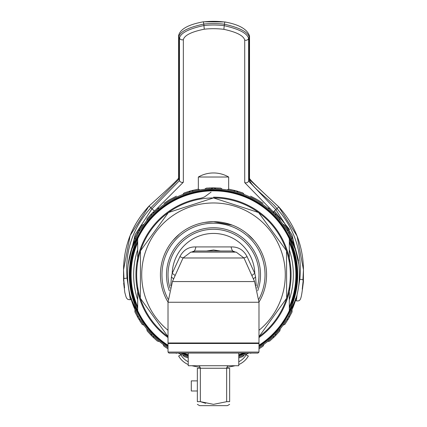 <?xml version="1.0" encoding="UTF-8"?>
<svg xmlns="http://www.w3.org/2000/svg" width="427" height="427" viewBox="0 0 427 427"><rect width="100%" height="100%" fill="white"/><g stroke="black" fill="none" stroke-linecap="round" stroke-linejoin="round"><path stroke-width="0.64" d="M137.691 241.244A82.881 82.881 0 0 0 137.691 308.262A82.881 82.881 0 0 1 137.691 241.244M289.309 241.244A82.881 82.881 0 0 1 289.309 308.262A82.881 82.881 0 0 0 289.309 241.244M206.497 251.001L213.5 249.992L220.503 251.001M213.5 177.024L228.664 177.024A30.322 30.322 0 0 0 198.336 177.024L213.5 177.024M248.354 356.038L246.155 354.794L248.354 356.038A20.213 20.213 0 0 1 238.768 364.551A20.213 20.213 0 0 0 248.354 356.038M246.587 354.042A22.743 22.743 0 0 0 246.155 354.794A17.688 17.688 0 0 1 238.768 361.765M178.646 356.038A20.213 20.213 0 0 0 188.232 364.551A20.213 20.213 0 0 1 178.646 356.038L180.845 354.794A22.743 22.743 0 0 0 180.413 354.042M191.91 365.726A93.497 93.497 0 0 0 200.268 367.311A93.497 93.497 0 0 1 191.91 365.726M226.732 367.311A93.497 93.497 0 0 0 235.09 365.726A93.497 93.497 0 0 1 226.732 367.311M249.363 179.505L278.799 206.951L297.064 236.04L303.458 269.725L302.908 279.776L303.389 281.831L303.458 269.731C303.143 245.738 294.934 224.799 278.826 206.919L276.952 208.611C294.79 228.883 302.417 252.421 299.834 279.221L297.987 290.355M289.543 229.545L274.385 210.965M303.367 278.826L302.241 289.164C302.786 287.307 303.159 283.859 303.367 278.826M214.712 23.554A86.927 84.316 0 0 0 203.764 24.077L203.935 25.54A85.411 82.849 180 0 1 214.69 25.022A85.411 82.849 180 0 1 224.25 25.673L224.442 24.216A86.927 84.316 0 0 0 214.712 23.554M123.675 283.213L124.828 292.522L126.066 296.984L126.814 298.441L128.02 299.508L130.336 299.738L127.032 278.052C124.823 251.22 132.77 227.788 150.886 207.762L149.039 206.044C132.381 224.068 123.883 245.311 123.542 269.779L123.574 280.614L123.963 278.564L123.542 269.779L130.166 235.507L149.039 206.044C167.678 189.321 177.531 180.007 178.598 178.096L178.598 178.112A3.032 2.941 -0 0 0 178.598 178.118L178.598 35.558A3.032 2.941 0 0 0 178.849 36.733C180.071 31.603 188.376 27.387 203.764 24.077L203.423 21.889M124.561 287.963L123.584 277.609C123.739 282.647 124.065 286.101 124.561 287.963M154.36 211.045L150.886 207.762L178.849 179.287L178.849 36.733L179.457 38.083L179.457 180.637L151.975 208.782L135.188 234.482L128.217 264.356M270.942 209.513L244.719 182.617L244.719 40.063C243.571 35.681 236.622 32.1 223.865 29.33A82.379 79.908 0 0 0 214.648 28.705A82.379 79.908 0 0 0 204.271 29.196C191.488 31.795 184.512 35.276 183.348 39.647L183.348 182.201L156.549 209.086M244.719 40.063A3.032 2.941 -0 0 0 248.631 38.553C247.34 33.365 239.216 29.073 224.25 25.673L223.865 29.33M280.261 220.642L280.459 220.919M224.821 22.033L224.442 24.216C239.766 27.723 248.039 32.057 249.256 37.208L248.631 38.553L248.631 181.107L275.842 209.62L273.467 211.824M178.598 35.558C180.178 29.089 188.456 24.504 203.433 21.798L224.81 21.942C239.067 24.536 247.308 29.223 249.523 35.996A3.032 2.941 180 0 1 249.256 37.208L249.256 179.767C252.293 188.2 272.271 201.704 276.952 208.611L275.842 209.62L292.068 235.021L298.788 264.393M297.096 294.577L296.301 300.864C300.827 301.286 301.104 300.346 303.389 281.831L303.426 280.656M298.505 260.561L296.962 254.38M204.271 29.196L203.935 25.54C188.926 28.732 180.77 32.916 179.457 38.083A3.032 2.941 180 0 0 183.348 39.647M293.349 274.753A79.849 79.849 0 0 0 289.309 249.667A79.849 79.849 0 0 1 289.309 299.839A79.849 79.849 0 0 0 293.349 274.753M137.691 249.667A79.849 79.849 0 0 0 133.651 274.753A79.849 79.849 0 0 1 137.691 249.667M137.691 299.839A79.849 79.849 0 0 1 133.651 274.753A79.849 79.849 0 0 0 137.691 299.839M295.692 298.276A2.023 2.023 0 0 0 296.087 298.436L296.93 295.276A85.918 85.918 0 0 0 296.93 254.236L295.82 250.153M168.014 346.244A84.727 84.727 0 0 1 142.687 321.28C135.572 308.833 131.372 300.186 130.091 295.345L130.07 295.276A85.918 85.918 0 0 1 130.07 254.236L130.091 254.166C131.372 249.32 135.572 240.679 142.687 228.226A84.727 84.727 0 0 1 284.313 228.226C291.427 240.679 295.628 249.32 296.909 254.166L296.93 254.236M258.986 345.608A84.199 84.199 0 0 0 213.5 190.559A84.199 84.199 0 0 0 168.014 345.608M131.308 251.236A2.023 2.023 0 0 0 130.913 251.076L130.07 254.236M141.502 227.879L140.979 228.685M138.834 232.251L138.551 232.747M134.847 240.182L134.206 241.682M133.704 242.91L132.994 244.746M132.285 246.721L131.073 250.521M288.166 232.251L288.449 232.747M292.153 240.182L292.794 241.682M293.296 242.91L294.006 244.746M294.715 246.721L295.927 250.521M131.575 250.537L131.164 250.211C132.525 246.08 136.304 238.714 142.511 228.114A84.941 84.941 0 0 1 284.489 228.114C290.696 238.714 294.475 246.08 295.836 250.211A85.918 85.918 0 0 0 275.511 215.293L275.842 215.64L275.234 213.559M275.452 215.229A85.918 85.918 0 0 0 268.663 208.883A85.918 85.918 0 0 1 279.37 219.595L275.842 215.64L275.452 213.778L279.824 218.565L275.452 213.778L275.842 215.64L275.452 213.778L274.476 212.801L275.452 213.778L274.476 212.801L275.452 213.778L275.842 215.64L274.262 214.012M275.452 213.778L269.688 208.429L267.564 207.981L269.688 208.429L274.566 212.892L272.618 212.411L273.59 213.351L268.663 208.883A85.918 85.918 0 0 0 151.548 215.229L151.489 215.293A85.918 85.918 0 0 0 147.63 219.595A85.918 85.918 0 0 1 198.662 190.132L192.161 191.531M295.783 250.046L295.473 249.021M294.977 247.495L292.522 241.036M290.782 237.215L290.435 236.51M286.058 228.744L285.476 227.842M295.212 254.439A2.023 2.023 0 0 1 294.625 253.131L295.004 253.638M295.692 251.236A2.023 2.023 0 0 1 296.087 251.076L295.836 250.211L295.425 250.537M158.337 208.883L159.436 207.981L157.312 208.429L151.548 213.778L152.524 212.801L154.382 212.411L153.41 213.351L159.436 207.981L157.312 208.429L152.524 212.801L147.176 218.565L146.728 220.69L147.63 219.595A85.918 85.918 0 0 0 131.164 250.211L131.18 250.153M131.217 250.046L131.527 249.021M132.023 247.495L134.478 241.036M136.218 237.215L136.565 236.51M140.942 228.744L141.524 227.842M131.996 253.638L132.375 253.12A2.023 2.023 0 0 1 131.788 254.439M233.991 191.317L228.338 190.132A85.918 85.918 0 0 1 242.963 194.05L237.391 192.23M228.338 190.132A85.918 85.918 0 0 0 198.662 190.132M296.93 295.276L296.909 295.345C295.628 300.186 291.427 308.833 284.313 321.28A84.727 84.727 0 0 1 258.986 346.244M245.792 353.092A84.727 84.727 0 0 1 238.768 355.627M188.232 355.627A84.727 84.727 0 0 1 181.208 353.092M182.633 353.092A84.199 84.199 0 0 0 188.232 355.072M238.768 355.072A84.199 84.199 0 0 0 244.367 353.092M235.72 191.766L234.829 191.531L235.72 191.766M244.292 194.547L242.846 192.929L236.665 190.97L237.935 192.385L236.665 190.97L235.33 190.613L242.846 192.929M274.241 213.991L273.584 213.345M280.272 220.69L279.824 218.565M146.728 220.69L151.158 215.64L151.548 213.778L151.158 215.64L151.489 215.293M153.416 213.345L152.759 213.991L153.416 213.345M182.708 194.547L189.065 192.385L190.335 190.97L184.154 192.929L182.708 194.547L184.037 194.05M192.171 191.531L191.28 191.766L192.171 191.531M191.248 191.771L189.609 192.23M190.367 192.011L189.065 192.385L190.335 190.97L191.67 190.613L190.335 190.97L191.67 190.613L190.335 190.97L191.67 190.613L193.479 191.205L200.066 189.898L193.479 191.205L200.066 189.898L198 189.22L191.67 190.613L198 189.22L191.67 190.613L184.154 192.929M222.483 189.31L220.636 188.12L222.483 189.31L213.5 188.841L204.517 189.31L211.792 188.857L204.517 189.31L206.364 188.12L204.517 189.31L215.784 188.867L215.213 188.857L215.784 188.867L214.189 187.832L212.811 187.832L214.189 187.832L212.811 187.832L214.189 187.832L212.811 187.832L211.216 188.867L211.792 188.857L204.517 189.31M223.225 189.391L224.735 189.577M212.566 188.846L214.391 188.846M203.775 189.391L202.265 189.577M248.439 196.265L254.967 199.51L248.439 196.265M258.42 201.517L264.003 205.248L258.42 201.517M256.456 200.348L255.704 199.916M254.967 199.51L254.465 199.233L254.967 199.51M283.005 224.25L284.942 225.232L289.122 231.893L288.433 230.692L289.122 231.893L288.433 230.692L289.122 231.893L288.433 230.692L289.122 231.893L288.433 230.692L286.736 229.833L287.035 230.324L283.005 224.25M291.988 239.814L292.095 237.62L291.988 239.814L288.743 233.286M287.926 231.834L288.364 232.598M288.748 233.291L289.02 233.788L288.748 233.291L289.02 233.788L288.748 233.291L289.02 233.788L289.122 231.893L288.433 230.692L292.095 237.62M287.035 230.324L286.736 229.833L287.035 230.324M226.934 189.898L229 189.22L235.33 190.613L229 189.22L236.665 190.97L237.935 192.385M234.071 191.339L234.839 191.531M235.752 191.771L236.638 192.017M272.645 212.438L272.965 212.742L272.645 212.438M273.024 212.801L273.59 213.351M153.41 213.351L154.382 212.411M193.479 191.205L200.066 189.898M142.042 225.259L138.567 230.692L140.264 229.833L139.965 230.324L140.264 229.833L139.965 230.324L140.264 229.833L139.965 230.324L140.264 229.833L139.965 230.324L140.264 229.833L139.965 230.324L140.264 229.833L138.567 230.692L134.905 237.62L135.012 239.814L138.252 233.291M138.636 232.598L139.074 231.834M142.058 225.232L143.995 224.25L140.264 229.833L138.567 230.692L140.264 229.833M138.257 233.286L137.98 233.788L137.878 231.893L137.98 233.788L137.878 231.893L138.567 230.692M168.58 201.517L162.997 205.248L168.58 201.517M170.544 200.348L171.296 199.916M172.033 199.51L178.561 196.265L172.033 199.51M178.561 196.265L172.535 199.233L178.561 196.265M208.974 188.958L208.333 188.996M206.946 189.092L205.195 189.241M202.222 189.583L203.567 189.417M204.96 189.262L206.732 189.108M208.109 189.006L208.814 188.969M218.186 188.969L218.891 189.006M220.268 189.108L222.04 189.262M223.433 189.417L224.778 189.583M221.805 189.241L220.054 189.092M218.667 188.996L218.026 188.958M233.521 191.205L235.33 190.613L229 189.22L236.665 190.97L229 189.22M286.736 229.833L288.433 230.692M289.02 233.788L289.122 231.893M211.216 188.867L212.811 187.832L220.636 188.12M206.364 188.12L212.811 187.832M209.924 187.901L209.652 187.912L209.924 187.901M209.347 187.928L209.94 187.901L209.347 187.928M215.784 188.867L214.189 187.832M152.524 212.801L151.548 213.778L152.524 212.801L151.548 213.778L152.524 212.801L154.216 212.449L152.524 212.801L151.548 213.778L151.158 215.64M147.176 218.565L151.548 213.778M189.065 192.385L190.335 190.97L198 189.22L190.335 190.97M135.012 239.814L134.905 237.62M137.878 231.893L137.98 233.788M288.166 317.256L288.449 316.759M292.153 309.329L292.794 307.824M293.296 306.597L294.006 304.766M294.715 302.791L295.927 298.985M141.502 321.632L140.979 320.821M138.834 317.256L138.551 316.759M134.847 309.329L134.206 307.824M133.704 306.597L132.994 304.766M132.285 302.791L131.073 298.985M131.308 298.276A2.023 2.023 0 0 1 130.913 298.436L130.07 295.276M258.986 346.494A84.941 84.941 0 0 0 284.489 321.398C290.696 310.797 294.475 303.432 295.836 299.3A85.918 85.918 0 0 1 258.986 347.642A85.918 85.918 0 0 0 268.663 340.623L267.564 341.525L269.688 341.082L267.564 341.525L273.59 336.161M242.963 355.461A85.918 85.918 0 0 0 248.786 353.092L248.439 353.246L248.786 353.092A85.918 85.918 0 0 1 238.768 356.871L242.963 355.461A85.918 85.918 0 0 1 238.768 356.871M153.41 336.161L158.337 340.623A85.918 85.918 0 0 1 147.63 329.916L152.738 335.494L151.158 333.871L151.548 335.729L152.524 336.706L147.192 330.968M182.708 354.96L188.232 356.871A85.918 85.918 0 0 1 184.037 355.461L182.708 354.96L184.154 356.577L188.232 357.927L184.181 356.588M168.014 346.494A84.941 84.941 0 0 1 142.511 321.398C136.304 310.797 132.525 303.432 131.164 299.3L131.164 299.3A85.918 85.918 0 0 0 168.014 347.642L162.997 344.258L164 346.212L162.997 344.258M178.214 353.092L178.561 353.246L178.214 353.092A85.918 85.918 0 0 0 184.037 355.461M152.759 335.515L153.416 336.166L152.759 335.515M146.728 328.822L147.176 330.946L151.548 335.729L151.158 333.871L151.548 335.729M131.575 298.969L131.18 299.359M131.217 299.466L131.527 300.491M132.023 302.017L134.478 308.47M136.218 312.297L136.565 313.002M140.942 320.762L141.524 321.664M295.425 298.969L295.82 299.359M295.783 299.466L295.473 300.491M294.977 302.017L292.522 308.47M290.782 312.297L290.435 313.002M286.058 320.762L285.476 321.664M279.808 330.968L280.272 328.822L279.37 329.916A85.918 85.918 0 0 1 268.663 340.623M280.272 328.822L274.262 335.494M273.584 336.166L274.241 335.515L273.584 336.166M274.903 334.848L275.452 334.277M244.292 354.96L242.846 356.577L238.768 357.927L242.819 356.588M143.995 325.257L142.058 324.28L137.878 317.619L138.567 318.814L137.878 317.619L138.567 318.814L137.878 317.619L138.567 318.814L140.264 319.674L139.965 319.188L143.995 325.257M135.012 309.698L134.905 311.891L135.012 309.698L138.257 316.226M139.074 317.677L138.668 316.962M138.252 316.22L137.98 315.718L138.252 316.22L137.98 315.718L138.252 316.22L137.98 315.718L137.878 317.619L138.567 318.814L137.878 317.619L138.567 318.814L140.264 319.674L139.965 319.188L140.264 319.674L139.965 319.188L140.264 319.674L139.965 319.188L140.264 319.674L139.965 319.188L140.264 319.674L138.567 318.814L134.905 311.891M139.09 317.704L138.636 316.914L139.09 317.704M159.436 341.525L157.312 341.082L152.524 336.706L157.312 341.082L159.436 341.525M151.548 334.277L151.158 333.871M152.738 335.494L152.092 334.843M284.958 324.253L288.433 318.814L286.736 319.674L288.433 318.814L289.122 317.619L288.433 318.814L286.736 319.674L287.035 319.188L286.736 319.674L287.035 319.188L286.736 319.674L287.035 319.188L286.736 319.674L287.035 319.188L286.736 319.674L287.035 319.188L286.736 319.674L288.433 318.814L292.095 311.891L291.988 309.698L288.748 316.22M288.332 316.962L287.926 317.677M284.942 324.28L283.005 325.257L286.736 319.674L288.433 318.814L289.122 317.619L289.02 315.718L288.743 316.226M288.364 316.914L287.91 317.704L288.364 316.914M264.003 344.258L263 346.212L264.003 344.258L258.986 347.642M180.658 353.092A84.941 84.941 0 0 0 188.232 355.851M238.768 355.851A84.941 84.941 0 0 0 246.342 353.092M274.476 336.706L269.688 341.082L274.476 336.706L272.618 337.1L274.476 336.706L275.452 335.729L274.476 336.706L275.452 335.729L274.476 336.706L275.452 335.729L275.842 333.871L275.452 335.729L274.476 336.706L275.452 335.729L274.476 336.706L275.452 335.729L274.476 336.706L272.618 337.1M275.452 335.729L279.824 330.946L275.452 335.729L275.842 333.871M289.122 317.619L289.02 315.718M250.606 353.364L251.183 353.092L250.606 353.364M291.988 309.698L292.095 311.891M258.986 348.832L263 346.212M295.004 295.874L294.625 296.391A2.023 2.023 0 0 1 295.212 295.068M154.382 337.1L152.524 336.706M137.98 315.718L137.878 317.619M176.394 353.364L175.817 353.092L176.394 353.364M140.264 319.674L138.567 318.814L140.264 319.674M140.382 321.766L140.061 321.264M168.014 348.832L164 346.212M131.788 295.068A2.023 2.023 0 0 1 132.375 296.381L131.996 295.874M134.366 301.046A83.388 83.388 0 0 1 134.366 248.461M292.634 248.461A83.388 83.388 0 0 1 292.634 301.046M236.665 190.97L235.33 190.613M257.561 199.82L263.021 203.316L257.561 199.82L250.606 196.148L257.561 199.82L263.021 203.316L257.561 199.82L250.606 196.148L257.561 199.82L263.021 203.316L257.561 199.82L250.606 196.148L257.561 199.82L263.021 203.316L257.561 199.82L250.606 196.148L257.561 199.82L263.021 203.316L257.561 199.82M250.606 196.148L256.365 199.131L250.606 196.148M198 189.22L191.67 190.613M176.394 196.148L169.439 199.82L176.394 196.148L169.439 199.82L163.979 203.316L169.439 199.82L176.394 196.148L169.439 199.82L163.979 203.316L169.439 199.82L176.394 196.148L169.439 199.82L163.979 203.316L169.439 199.82L176.394 196.148M163.979 203.316L170.635 199.131L163.979 203.316M137.691 310.691A83.895 83.895 0 0 1 137.691 238.821A83.895 83.895 0 0 0 168.014 345.251A83.895 83.895 0 0 1 137.691 310.691L137.691 287.307M183.471 353.092A83.895 83.895 0 0 0 188.232 354.752A83.895 83.895 0 0 1 183.471 353.092M289.309 287.307L289.309 310.691A83.895 83.895 0 0 0 289.309 238.821A83.895 83.895 0 0 1 258.986 345.251M243.529 353.092A83.895 83.895 0 0 1 238.768 354.752M289.309 238.821A83.895 83.895 0 0 0 137.691 238.821A83.895 83.895 0 0 1 289.309 238.821L289.309 262.205M137.691 238.821L137.691 262.205M179.196 343.489A76.817 76.817 0 0 1 178.198 342.982M168.014 336.663A76.817 76.817 0 0 1 213.5 197.936A76.817 76.817 0 0 1 258.986 336.663M232.325 225.141L213.5 221.688L204.533 222.451M195.657 224.778L194.723 225.125M187.917 228.264L187.223 228.653M179.57 233.953L172.972 240.497M168.948 245.931L167.624 248.082M161.251 265.487L161.032 266.795M161.032 282.685L161.246 284.008M167.619 301.414L168.014 302.086A53.065 53.065 0 0 1 213.5 221.688A53.065 53.065 0 0 1 258.986 302.086L259.376 301.43M248.802 342.982A76.817 76.817 0 0 1 247.804 343.489M265.749 284.024L265.968 282.711M265.968 266.822L265.754 265.498M259.381 248.092L258.132 246.053M254.033 240.508L247.441 233.964M239.787 228.658L239.125 228.285M183.023 257.983L190.81 252.117L236.19 252.117L243.977 257.983L254.556 281.564L172.444 281.564L183.023 257.983L243.977 257.983M256.232 285.796L255.592 277.054L254.796 273.419L247.1 256.659C243.598 249.96 238.266 246.715 231.108 246.923L195.892 246.923A10.109 3.662 -90 0 1 194.312 251.001L191.429 252.117M195.892 246.923C188.734 246.715 183.402 249.96 179.9 256.659A10.109 0.411 -154.9 0 0 183.162 257.983M179.9 256.659L172.204 273.419A10.109 2.434 -158.2 0 1 175.107 275.623M251.893 275.623A10.109 2.434 -21.8 0 1 254.796 273.419A41.318 41.318 0 0 0 213.5 233.436A41.318 41.318 0 0 0 172.204 273.419L171.408 277.054L170.768 285.796M256.974 288.134A45.486 45.486 0 0 0 213.5 229.272A45.486 45.486 0 0 0 170.026 288.134A45.486 45.486 0 0 1 213.5 229.272A45.486 45.486 0 0 1 256.974 288.134A45.486 45.486 0 0 0 213.5 229.272A45.486 45.486 0 0 0 170.026 288.134M168.014 302.252L258.986 302.252L258.986 342.982L168.014 342.982L168.014 302.252L172.444 281.564M171.408 277.054A10.109 3.411 -159.8 0 1 173.581 279.023M255.592 277.054A10.109 3.411 -20.2 0 0 253.419 279.023M247.1 256.659A10.109 0.411 -25.1 0 1 243.838 257.983M235.571 252.117L232.688 251.001A10.109 3.662 90 0 1 231.108 246.923M258.986 302.086A53.065 53.065 0 0 0 213.5 221.688A53.065 53.065 0 0 1 258.986 302.086M231.188 251.001L195.812 251.001L231.188 251.001A5.055 5.055 0 0 1 234.354 252.117M195.812 251.001A5.055 5.055 0 0 0 192.646 252.117M168.014 352.078L169.028 353.092L257.972 353.092L258.986 352.078L258.986 343.489L168.014 343.489L168.014 352.078L258.986 352.078M188.232 353.092L188.232 365.726L238.768 365.726L238.768 353.092M238.768 342.982L238.768 343.489M188.232 342.982L188.232 343.489M199.297 365.726L200.343 368.25L226.657 368.25L227.703 365.726M205.675 403.318L200.343 401.647L213.5 404.353L226.379 401.748M197.354 404.353L199.601 405.65L227.399 405.65L229.646 404.353M229.646 401.647C229.646 405.26 229.646 405.26 229.646 401.647L229.646 368.25L226.657 368.25L226.657 401.647L229.646 401.647M197.354 401.647L200.343 401.647L200.343 368.25L197.354 368.25L197.354 401.647C197.354 405.26 197.354 405.26 197.354 401.647M197.354 380.884L191.291 380.884L191.291 390.993L197.354 390.993M211.071 192.123L204.693 196.826A20.213 20.213 0 0 1 199.708 198.416A20.213 20.213 0 0 0 204.693 196.826L211.071 192.123M199.708 198.416A77.575 77.575 0 0 0 168.014 337.597A77.575 77.575 0 0 1 199.708 198.416M176.581 342.982A77.575 77.575 0 0 0 177.525 343.489A77.575 77.575 0 0 1 176.581 342.982M249.475 343.489A77.575 77.575 0 0 0 250.419 342.982A77.575 77.575 0 0 1 249.475 343.489M258.986 337.597A77.575 77.575 0 0 0 213.5 197.178A77.575 77.575 0 0 1 258.986 337.597M137.691 242.515A82.379 82.379 0 0 0 137.691 306.992M289.309 306.992A82.379 82.379 0 0 0 289.309 242.515M180.845 354.794A17.688 17.688 0 0 0 188.232 361.765M203.465 21.884A89.958 87.257 180 0 1 214.754 21.35A89.958 87.257 180 0 1 224.778 22.028M123.574 280.614L123.579 280.961M123.963 278.564L127.646 277.988M178.598 178.118A3.032 2.941 -0 0 0 178.849 179.287L179.457 180.637A3.032 2.941 180 0 0 183.348 182.201M244.719 182.617A3.032 2.941 -0 0 0 248.631 181.107L249.256 179.767A3.032 2.941 180 0 0 249.523 178.555L249.523 178.539C251.108 180.947 260.876 190.41 278.826 206.919L278.799 206.951M302.908 279.776L299.3 279.162M258.986 330.29A71.784 71.784 0 0 0 213.5 202.969A71.784 71.784 0 0 0 168.014 330.29M169.322 290.824A47.007 47.007 0 0 1 213.5 227.746A47.007 47.007 0 0 1 257.678 290.824M258.89 299.172A51.544 51.544 0 0 0 213.5 223.214A51.544 51.544 0 0 0 168.11 299.172M198.336 189.332L198.336 177.024M228.664 189.332L228.664 177.024M249.523 36.001L249.523 178.555M130.336 299.738L131.217 299.482M296.301 300.864L295.436 300.597M294.534 252.939L289.309 240.951M132.466 252.939L137.691 240.951M294.534 296.573L289.309 308.556M132.466 296.573L137.691 308.556M179.148 343.489L178.155 342.982M168.014 336.684L140.328 298.217L140.483 250.825L168.414 212.534L213.5 197.914L258.586 212.534L286.517 250.825L286.672 298.217L258.986 336.684M247.852 343.489L248.845 342.982M258.986 302.252L254.556 281.564"/></g></svg>
